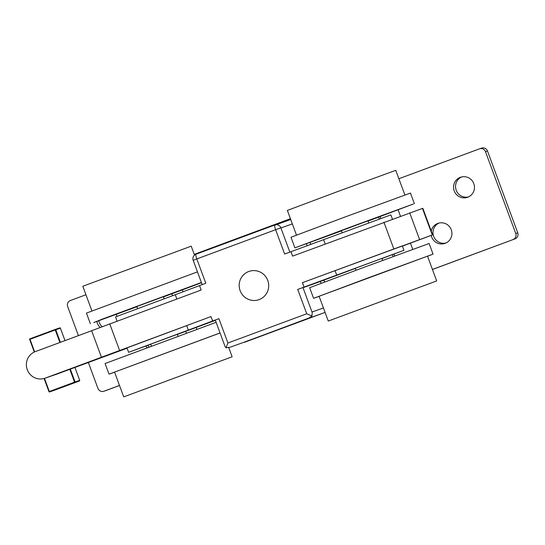 <?xml version="1.0" encoding="UTF-8"?>
<svg xmlns="http://www.w3.org/2000/svg" width="545" height="545" viewBox="0 0 545 545"><rect width="100%" height="100%" fill="white"/><g stroke="black" fill="none" stroke-linecap="round" stroke-linejoin="round"><path stroke-width="0.82" d="M177.288 334.323L150.747 344.14M382.57 260.449L382.065 258.391L355.299 268.303M176.853 299.035L175.252 294.709L199.525 285.6L201.159 290.022L91.628 330.713L101.452 357.261L210.983 316.57L212.618 320.991L218.899 318.661L227.905 343.003L306.733 313.777L311.978 315.957L309.165 317.926L245.904 341.62M117.1 321.189L115.526 316.918L175.252 294.709M392.434 219.117L390.867 214.894L290.969 251.695L292.556 256.136L422.825 208.292L432.641 234.841L302.427 282.664L304.062 287.092L302.38 282.685M325.208 244.031L323.607 239.705M210.983 316.57L126.978 347.894L128.62 352.315L150.788 344.263M186.71 325.678L188.345 330.1L128.62 352.315M177.336 334.446L215.391 320.337M302.427 282.664L402.326 245.863L403.961 250.291L381.888 258.609M335.066 270.674L336.701 275.102L403.961 250.291M355.34 268.426L319.915 281.629L320.365 281.472L321.046 283.318M259.141 299.593A14.981 14.735 71 0 1 240.011 290.349A14.981 14.735 71 0 1 249.065 271.383A14.981 14.735 71 0 1 267.82 280.58A14.981 14.735 71 0 1 259.141 299.593M307.148 245.754L306.419 243.778M244.76 341.919L309.894 317.933L244.76 341.919M91.635 330.733L35.37 351.593A14.109 13.877 -109 0 0 27.25 369.646L27.284 369.735A14.109 13.877 -109 0 0 45.187 378.141L57.15 374.02A14.109 13.877 71 0 1 56.857 374.122L44.894 378.244M101.452 357.261L45.187 378.141M402.428 246.129L432.641 234.841M127.101 348.207L70.332 369.135L75.081 381.963L79.706 380.369L74.965 367.534L79.713 380.369A0.47 0.463 71 0 1 79.434 380.975L49.561 391.923L79.434 380.975A0.47 0.47 0 0 0 79.713 380.369L79.706 380.369M290.921 251.715L284.64 254.045L275.634 229.704L196.806 258.93L205.806 283.271L199.525 285.6M306.733 313.777L297.734 289.436L304.015 287.106M243.445 342.458L245.066 342.069A133.348 0.538 -20.3 0 0 230.337 347.151L226.018 347.826L225.092 346.566L215.275 320.024L218.899 318.661M188.345 330.1L212.618 320.991M292.604 256.116L290.969 251.695M304.062 287.092L336.701 275.102M297.734 289.436L302.952 287.528L312.21 312.551L311.978 315.957M303.013 287.678A128.627 0.525 159.7 0 0 320.365 281.472M44.465 378.387L49.323 391.514L74.563 382.154L69.815 369.319L57.15 374.02M69.815 369.319L70.332 369.135M309.301 317.871L309.165 317.926A133.348 0.538 -20.3 0 0 323.921 312.837L325.058 312.346M226.018 347.826L227.905 343.003M290.737 219.553L289.552 219.921A133.348 0.538 159.7 0 1 274.646 225.235M190.982 371.99L164.651 381.738L190.982 371.99M341.599 230.617L367.93 220.861L341.599 230.617M404.894 195.001L395.765 170.326L336.619 191.956L287.358 210.424L296.487 235.106M368.018 221.1L413.41 203.994L349.202 227.517L294.92 247.873L341.47 230.923M414.391 203.68L410.46 193.059L345.278 216.896L290.996 237.252L294.92 247.873M367.964 220.957L387.277 213.838L367.991 221.032M392.305 211.944L378.714 216.93L392.264 211.848M342.607 230.038L322.034 237.709L342.607 230.038M351.314 226.815L375.267 217.98L351.314 226.815M395.847 210.479L373.168 218.838L395.847 210.479M341.422 230.794L334.044 233.573L341.442 230.848M313.464 241.067L336.142 232.708L313.464 241.067M317.006 239.602L330.597 234.623L317.006 239.602M369.421 305.834L395.752 296.085L369.421 305.834M123.722 396.883L232.129 356.777L123.722 396.883L114.559 372.106L220.071 332.995M114.593 372.208L109.027 374.149L105.096 363.529L216.12 322.32M109.027 374.149L220.051 332.941M328.274 321.046L319.111 296.262L368.366 277.793L427.518 256.164L436.681 280.941L328.274 321.046L436.681 280.941M319.152 296.364L313.579 298.313L309.655 287.692L363.937 267.336L429.119 243.499L433.043 254.12L427.553 256.266M313.579 298.313L433.043 254.12M137.047 306.454L163.377 296.705L137.047 306.454M194.511 255.094L191.213 246.163L82.806 286.268L91.935 310.943M201.391 282.501L102.542 319.036L93.754 322.545L136.918 306.76M163.466 296.936L201.487 282.746M197.46 271.88L86.444 313.089L90.368 323.71M163.411 296.793L182.718 289.674L163.439 296.868M187.746 287.78L174.162 292.767L187.712 287.685M138.055 305.881L117.482 313.552L138.055 305.881M146.762 302.652L170.714 293.816L146.762 302.652M191.295 286.316L168.616 294.675L191.295 286.316M136.87 306.631L129.492 309.41L136.89 306.685M108.911 316.904L131.59 308.545L108.911 316.904M112.454 315.446L126.045 310.459L112.454 315.446M78.419 335.631L67.669 306.556A4.721 4.639 -109 0 1 70.38 300.52L85.947 294.75M119.498 385.451L103.938 391.221A4.721 4.639 -109 0 1 97.943 388.415L88.385 362.561M100.205 327.463A10.614 10.444 71 0 1 96.847 321.434M116.187 314.383A10.614 10.444 71 0 1 117.046 316.304M147.232 347.683A10.614 10.444 71 0 1 145.822 346.089M290.424 218.709L194.245 254.365M398.872 178.733L479.491 148.839A4.721 4.639 -109 0 1 479.586 148.805L481.582 148.117A4.721 4.639 71 0 1 487.468 150.965L517.75 232.824A4.721 4.639 71 0 1 515.032 238.86L432.444 269.482M119.512 385.499L105.928 390.533A4.721 4.639 71 0 1 105.832 390.567L103.836 391.256M515.032 238.86L432.423 269.434M513.043 239.548A4.721 4.639 -109 0 0 515.754 233.505L517.75 232.824M487.468 150.965L485.479 151.653L515.754 233.505M485.479 151.653A4.721 4.639 -109 0 0 479.586 148.805M431.245 231.053A10.614 10.444 71 0 1 451.308 229.861A10.614 10.444 71 0 1 444.931 243.411A10.614 10.444 71 0 1 431.224 235.406M467.699 197.242A10.614 10.444 71 0 1 454.142 190.689A10.614 10.444 71 0 1 460.552 177.248A10.614 10.444 71 0 1 473.85 183.767A10.614 10.444 71 0 1 467.699 197.242M445.912 243.016A10.614 10.444 71 0 1 439.025 223.048M468.455 196.922A10.614 10.444 71 0 1 461.567 176.955M149.187 346.954A10.614 10.444 71 0 1 147.784 345.366M102.153 326.734A10.614 10.444 71 0 1 98.836 320.719M193.175 260.292A4.721 4.721 0 0 1 195.962 254.236L274.789 225.01A133.348 0.538 159.7 0 0 274.782 225.01L274.796 225.01A4.721 0.845 69.7 0 0 275.634 229.704L280.859 227.796A4.721 4.721 0 0 0 274.796 225.01L195.962 254.236A4.721 0.845 69.7 0 0 195.962 254.236A4.721 0.845 69.7 0 0 196.806 258.93L193.175 260.292L202.175 284.613M310.711 244.439L309.982 242.484M245.093 342.062L323.921 312.837L245.066 342.069M109.763 323.907L119.587 350.455M393.776 248.799L383.953 222.251M79.434 380.975L54.187 390.329A0.47 0.463 71 0 1 54.18 390.336L49.554 391.93A0.47 0.463 71 0 1 48.961 391.644L48.961 391.644A0.47 0.47 0 0 0 49.554 391.93A0.47 0.463 71 0 1 49.554 391.93L48.955 391.651L44.097 378.496M64.998 340.611L60.393 328.158L55.767 329.752A0.47 0.463 -109 0 0 55.168 329.473L29.921 338.833A0.47 0.463 -109 0 0 29.648 339.433L34.308 352.036L29.641 339.44L30.009 339.303L34.662 351.879M324.595 281.983L323.914 280.13M409.704 212.809L419.521 239.357M432.28 234.956L422.464 208.408M59.896 342.498L55.249 329.943L55.767 329.752L60.406 342.308M60.4 328.158A0.47 0.47 0 0 0 59.8 327.872L55.174 329.466L59.793 327.879A0.47 0.463 -109 0 1 60.393 328.158L65.005 340.605M29.921 338.833L55.168 329.473L55.249 329.943L30.009 339.303L29.921 338.833A0.47 0.47 0 0 0 29.641 339.44M312.012 312.019A128.627 0.525 159.7 0 0 323.437 307.952M292.338 223.886A128.627 0.525 -20.3 0 1 280.913 227.946M75.081 381.963L74.563 382.154L74.808 382.57A0.47 0.463 71 0 0 75.081 381.963M171.839 293.83L172.533 295.703M185.709 331.326L186.404 333.199M103.938 391.221L105.928 390.533M412.742 249.365L410.446 243.159M400.459 216.161L398.136 209.88M380.151 216.59L380.853 218.484M394.021 254.079L394.716 255.973M393.136 256.559L392.441 254.672M379.266 219.063L378.571 217.183M309.308 317.871L308.313 318.273M324.67 281.956L323.982 280.103M310.779 244.419L310.057 242.457M276.117 224.724L289.606 219.901M289.851 252.11L280.859 227.796M48.955 391.651L44.09 378.496M178.017 336.285L177.282 334.303M164.147 298.783L163.377 296.705M151.469 346.109L150.733 344.12M137.599 308.599L136.829 306.522M341.381 230.685L342.151 232.763M355.292 268.283L356.021 270.272M367.93 220.861L368.699 222.946M232.129 356.777L228.737 347.608M182.323 289.926L183.018 291.793M196.186 327.395L196.902 329.337"/></g></svg>
